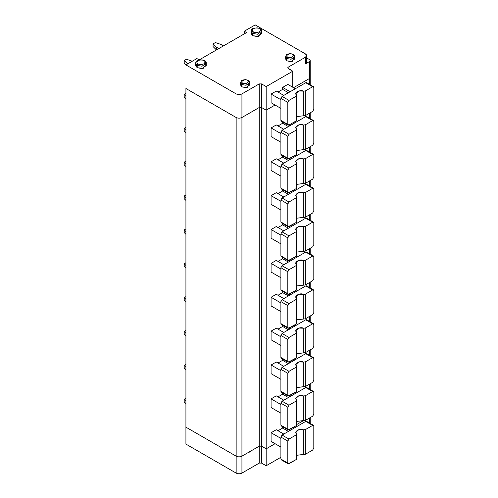 <?xml version="1.0" encoding="UTF-8"?>
<svg xmlns="http://www.w3.org/2000/svg" width="498" height="498" viewBox="0 0 498 498"><rect width="100%" height="100%" fill="white"/><g stroke="black" fill="none" stroke-linecap="round" stroke-linejoin="round"><path stroke-width="0.75" d="M266.175 448.835L266.175 465.767L280.897 457.27L266.175 465.767L266.175 448.835L261.556 446.164L261.556 463.103L266.175 465.767L261.556 463.103L261.556 446.164L259.246 446.164L241.928 456.168C240.005 457.064 238.081 457.064 236.152 456.168L185.922 427.166L185.922 444.098L185.922 427.166L236.152 456.168L236.152 473.1L236.152 456.168C238.081 457.064 240.005 457.064 241.928 456.168L241.928 473.1L241.928 456.168L259.246 446.164L259.246 463.103L259.246 446.164L261.556 446.164L266.175 448.835L275.07 443.699L266.175 448.835L266.175 110.164L261.556 107.5L259.246 107.5L241.928 117.497C240.005 118.4 238.081 118.4 236.152 117.497L185.922 88.501L236.152 117.497C238.081 118.4 240.005 118.4 241.928 117.497L259.246 107.5L261.556 107.5L266.175 110.164L275.07 105.034L266.175 110.164L266.175 86.565L266.175 110.164L261.556 107.5L261.556 83.901L261.556 446.164L266.175 448.835L275.07 443.699L266.175 448.835L261.556 446.164L261.556 107.5L259.246 107.5L259.246 83.901L259.246 107.5L241.928 117.497L241.928 93.898L241.928 117.497C240.005 118.4 238.081 118.4 236.152 117.497L236.152 456.168C238.081 457.064 240.005 457.064 241.928 456.168L241.928 117.497L241.928 456.168L259.246 446.164L259.246 107.5L259.246 446.164L261.556 446.164L259.246 446.164L241.928 456.168C240.005 457.064 238.081 457.064 236.152 456.168L236.152 117.497L185.922 88.501L185.922 427.166L185.922 88.501L236.152 117.497C238.081 118.4 240.005 118.4 241.928 117.497L259.246 107.5L261.556 107.5L266.175 110.164L266.175 448.835M185.922 444.098L236.152 473.1C238.081 473.996 240.005 473.996 241.928 473.1L259.246 463.103L261.556 463.103L259.246 463.103L241.928 473.1C240.005 473.996 238.081 473.996 236.152 473.1L185.922 444.098M296.82 424.47L303.456 420.642L296.82 424.47M249.212 452.228L251.123 450.858L249.212 452.228M309.476 418.034L309.476 423.014L309.476 418.034M199.206 59.897L246.547 32.569L244.238 31.231L244.238 33.901L244.238 31.231L255.206 24.9L305.436 53.902L255.206 24.9L244.238 31.231L246.547 32.569L199.206 59.897L196.897 58.565L199.206 59.897M309.476 76.499C310.41 77.165 310.41 77.831 309.476 78.497L293.54 87.698L309.476 78.497L309.476 61.565C310.41 60.899 310.41 60.233 309.476 59.567L306.631 57.924L309.476 59.567L310.192 60.569L309.476 61.565L305.436 63.9L309.476 61.565L309.476 78.497L310.192 77.501L309.476 78.497L293.54 87.698L309.476 78.497L309.476 84.349L309.476 78.497C310.41 77.831 310.41 77.165 309.476 76.499M305.436 60.569C306.992 61.677 306.992 62.792 305.436 63.9L305.436 57.233L288.118 67.23L288.118 68.568L288.118 67.23L287.639 67.902L292.737 71.233L292.737 87.231L292.737 71.233L266.175 86.565L261.556 83.901L259.246 83.901L241.928 93.898C240.005 94.801 238.081 94.801 236.152 93.898L185.922 64.902L196.897 58.565L185.922 64.902L236.152 93.898C238.081 94.801 240.005 94.801 241.928 93.898L259.246 83.901L261.556 83.901L266.175 86.565L292.737 71.233L288.118 68.568L288.118 67.23L305.436 57.233C306.992 56.125 306.992 55.01 305.436 53.902L306.631 55.564L305.436 57.233L305.436 63.9L306.631 62.231L306.631 55.564M271.086 102.731L271.086 94.066L276.278 91.066L271.086 94.066L271.086 102.731L280.897 108.402L271.086 102.731M278.015 92.068L282.634 89.397L282.634 87.399L287.825 84.399L282.634 87.399L282.634 89.397L278.015 92.068M280.897 99.731L271.086 94.066L280.897 99.731M283.785 95.398L276.278 91.066L283.785 95.398M288.404 92.734L282.634 89.397L288.404 92.734M290.135 91.732L282.634 87.399L290.135 91.732M295.333 88.731L287.825 84.399L295.333 88.731M282.055 121.064L280.897 120.398L280.897 98.399L282.055 96.4L305.722 82.73L306.88 83.396M313.466 86.652L306.544 82.649L305.722 82.73L312.651 86.733L313.466 86.652L313.808 87.399L313.808 109.398L312.651 111.396L305.286 115.648L312.651 111.396L313.808 109.398L313.808 87.399L312.651 86.733L305.286 90.985L305.286 115.648L303.307 115.797L305.286 115.648L305.286 90.985L303.307 91.128L303.307 115.797L296.82 116.594L303.307 115.797L303.307 91.128L298.781 90.991L295.918 93.568L296.596 95L296.347 120.815L288.983 125.066L296.347 120.815L296.347 96.145L288.983 100.397L287.825 102.401L287.825 124.4L288.983 125.066L288.168 125.147L287.825 124.4L280.897 120.398L281.239 121.145L288.168 125.147M280.897 98.399L287.825 102.401L288.983 100.397L282.055 96.4L280.897 98.399L280.897 120.398L287.825 124.4L287.825 102.401L280.897 98.399M296.596 95C293.359 93.157 300.113 89.26 303.307 91.128L305.286 90.985L312.651 86.733L305.722 82.73L282.055 96.4L288.983 100.397L296.347 96.145L296.596 95L296.82 120.149M296.347 120.815L296.596 119.669L296.347 120.815M205.842 64.398L203.271 68.319L197.183 67.734L196.025 64.398M249.112 83.901L247.294 87.331L241.928 86.901L241.094 83.901M261.269 32.401L258.692 36.317L252.611 35.732L251.453 32.401M294.144 57.899L292.332 61.329L286.96 60.899L286.126 57.899M197.183 67.734L202.07 68.562L206.24 65.568L206.24 63.234L202.07 66.228L197.183 65.4L195.627 63.234L197.183 65.4L197.183 67.734L197.183 65.4L202.07 66.228L206.24 63.234C206.496 60.65 203.794 59.629 198.136 60.165C196.685 60.632 195.851 61.652 195.627 63.234L195.627 65.568L197.183 67.734M204.69 61.067L206.24 63.234M197.183 65.4L198.048 63.9C196.517 63.209 196.517 62.094 198.048 60.569C200.7 59.685 202.624 59.685 203.825 60.569C205.35 61.26 205.35 62.368 203.825 63.9C201.173 64.784 199.25 64.784 198.048 63.9L197.183 65.4M198.048 63.9C199.25 64.784 201.173 64.784 203.825 63.9C205.35 62.368 205.35 61.26 203.825 60.569C202.624 59.685 200.7 59.685 198.048 60.569C196.517 62.094 196.517 63.209 198.048 63.9M241.928 86.901L246.062 87.598L249.591 85.065L249.591 82.73L246.062 85.264L241.928 84.567L240.615 82.73L241.928 84.567L241.928 86.901L241.928 84.567L246.062 85.264L249.591 82.73C249.89 81.267 248.49 80.234 245.396 79.63C240.808 80.24 241.474 80.601 240.615 82.73L240.615 85.065L241.928 86.901M241.928 84.567L242.794 83.066C239.233 81.958 245.489 78.342 247.413 80.402C250.973 81.51 244.717 85.121 242.794 83.066L241.928 84.567M242.794 83.066C244.717 85.121 250.973 81.51 247.413 80.402C245.489 78.342 239.233 81.958 242.794 83.066M252.611 35.732L257.497 36.559L261.668 33.565L261.668 31.231L257.497 34.225L252.611 33.397L251.054 31.231L252.611 33.397L252.611 35.732L252.611 33.397L257.497 34.225L261.668 31.231C261.923 28.647 259.215 27.627 253.557 28.168C252.113 28.635 251.278 29.656 251.054 31.231L251.054 33.565L252.611 35.732M252.611 33.397L253.476 31.897C251.944 31.206 251.944 30.098 253.476 28.567C256.121 27.683 258.045 27.683 259.246 28.567C260.778 29.258 260.778 30.372 259.246 31.897C256.601 32.781 254.677 32.781 253.476 31.897L252.611 33.397M253.476 31.897C254.677 32.781 256.601 32.781 259.246 31.897C260.778 30.372 260.778 29.258 259.246 28.567C258.045 27.683 256.121 27.683 253.476 28.567C251.944 30.098 251.944 31.206 253.476 31.897M286.96 60.899L291.1 61.596L294.629 59.069L294.629 56.735L291.1 59.268L286.96 58.565L285.647 56.735L286.96 58.565L286.96 60.899L286.96 58.565L291.1 59.268L294.629 56.735C294.922 55.272 293.521 54.238 290.427 53.628C285.84 54.245 286.506 54.599 285.647 56.735L285.647 59.069L286.96 60.899M286.96 58.565L287.825 57.065C284.265 55.957 290.527 52.34 292.444 54.4C296.011 55.508 289.749 59.125 287.825 57.065L286.96 58.565M287.825 57.065C289.749 59.125 296.011 55.508 292.444 54.4C290.527 52.34 284.265 55.957 287.825 57.065M192.278 61.235L186.501 59.231L184.192 60.569L187.659 63.9L184.192 60.569L184.192 63.234L185.922 64.964L184.192 63.234L184.192 60.569L186.501 59.231L192.278 61.235M187.348 64.08L187.348 63.719L187.348 64.08M215.366 42.567L213.063 43.899L216.213 47.055L218.834 48.567L216.213 47.055L216.524 49.9L213.063 46.569L213.063 43.899L215.366 42.567L220.832 44.39L215.366 42.567M223.453 45.897L220.832 44.39L223.453 45.897M216.213 47.055L213.063 43.899L213.063 46.569L216.213 49.719L216.213 47.055M313.466 425.317L313.808 426.064L305.722 421.401L312.651 425.398L313.466 425.317L306.544 421.32L305.722 421.401L282.055 435.065L288.983 439.068L282.055 435.065L280.897 437.063L287.825 441.066L288.983 439.068L296.347 434.816L296.596 433.671L296.347 434.816L288.983 439.068L287.825 441.066L287.825 463.065L288.983 463.731L296.347 459.48L296.347 434.816L296.347 459.48L296.596 458.334L296.347 459.48L288.168 463.812L287.825 463.065L280.897 459.069L281.239 459.816L288.168 463.812M309.476 389.15L309.476 384.17L309.476 389.15M309.476 355.279L309.476 350.299L309.476 355.279M309.476 321.415L309.476 316.435L309.476 321.415M309.476 287.545L309.476 282.565L309.476 287.545M309.476 253.681L309.476 248.701L309.476 253.681M309.476 219.811L309.476 214.831L309.476 219.811M309.476 185.947L309.476 180.967L309.476 185.947M309.476 152.083L309.476 147.097L309.476 152.083M309.476 118.213L309.476 113.233L309.476 118.213M288.404 431.399L282.634 428.068L278.015 430.733L282.634 428.068L282.634 426.755L282.634 428.068L288.404 431.399M305.286 429.65L303.307 429.799L303.307 454.462L305.286 454.319L305.286 429.65L305.286 454.319L312.651 450.068L313.808 448.069L312.651 450.068L305.286 454.319L296.82 455.259L303.307 454.462L303.307 429.799L305.286 429.65L312.651 425.398L305.286 429.65M185.922 427.166L236.152 456.168L185.922 427.166M294.293 426.798L295.333 427.402L294.293 426.798M276.278 429.73L283.785 434.069L276.278 429.73L271.086 432.731L276.278 429.73M275.07 105.034L266.175 110.164L275.07 105.034M271.086 441.402L271.086 432.731L280.897 438.402L271.086 432.731L271.086 441.402L280.897 447.067L271.086 441.402M271.086 407.532L271.086 398.867L276.278 395.866L283.785 400.199L276.278 395.866L271.086 398.867L280.897 404.532L271.086 398.867L271.086 407.532L280.897 413.197L271.086 407.532M278.015 396.869L282.634 394.198L282.634 392.885L282.634 394.198L278.015 396.869M271.086 373.668L271.086 365.003L276.278 362.002L283.785 366.335L276.278 362.002L271.086 365.003L280.897 370.668L271.086 365.003L271.086 373.668L280.897 379.333L271.086 373.668M278.015 362.998L282.634 360.334L282.634 359.021L282.634 360.334L278.015 362.998M271.086 339.798L271.086 331.133L276.278 328.132L283.785 332.465L276.278 328.132L271.086 331.133L280.897 336.797L271.086 331.133L271.086 339.798L280.897 345.469L271.086 339.798M278.015 329.134L282.634 326.464L282.634 325.15L282.634 326.464L278.015 329.134M271.086 305.934L271.086 297.269L276.278 294.268L283.785 298.601L276.278 294.268L271.086 297.269L280.897 302.933L271.086 297.269L271.086 305.934L280.897 311.599L271.086 305.934M278.015 295.264L282.634 292.6L282.634 291.286L282.634 292.6L278.015 295.264M271.086 272.064L271.086 263.398L276.278 260.398L283.785 264.731L276.278 260.398L271.086 263.398L280.897 269.063L271.086 263.398L271.086 272.064L280.897 277.735L271.086 272.064M278.015 261.4L282.634 258.736L282.634 257.416L282.634 258.736L278.015 261.4M271.086 238.2L271.086 229.534L276.278 226.534L283.785 230.867L276.278 226.534L271.086 229.534L280.897 235.199L271.086 229.534L271.086 238.2L280.897 243.864L271.086 238.2M278.015 227.53L282.634 224.866L282.634 223.552L282.634 224.866L278.015 227.53M271.086 204.336L271.086 195.664L276.278 192.664L283.785 196.996L276.278 192.664L271.086 195.664L280.897 201.335L271.086 195.664L271.086 204.336L280.897 210L271.086 204.336M278.015 193.666L282.634 191.002L282.634 189.682L282.634 191.002L278.015 193.666M271.086 170.465L271.086 161.8L276.278 158.8L283.785 163.132L276.278 158.8L271.086 161.8L280.897 167.465L271.086 161.8L271.086 170.465L280.897 176.13L271.086 170.465M278.015 159.802L282.634 157.131L282.634 155.818L282.634 157.131L278.015 159.802M271.086 136.601L271.086 127.93L276.278 124.936L283.785 129.268L276.278 124.936L271.086 127.93L280.897 133.601L271.086 127.93L271.086 136.601L280.897 142.266L271.086 136.601M278.015 125.932L282.634 123.267L282.634 121.954L282.634 123.267L278.015 125.932M313.808 426.064L313.808 448.069L313.808 426.064M296.596 433.671C293.359 431.828 300.113 427.931 303.307 429.799L298.781 429.662L295.918 432.233L296.82 434.15L296.82 458.814M289.095 429.799L290.135 430.403L289.095 429.799M282.055 459.735L280.897 459.069L280.897 437.063L282.055 435.065L305.722 421.401L306.88 422.067M287.825 441.066L280.897 437.063L280.897 459.069L287.825 463.065L287.825 441.066M185.922 398.232L184.192 399.234L185.922 400.965L184.192 399.234L185.922 398.232M184.192 401.898L184.192 399.234L184.192 401.898L185.922 403.635L184.192 401.898M313.466 391.453L313.808 392.2L305.722 387.531L312.651 391.534L313.466 391.453L306.544 387.45L305.722 387.531L282.055 401.201L288.983 405.198L282.055 401.201L280.897 403.199L287.825 407.202L288.983 405.198L296.347 400.946L296.596 399.801L296.347 400.946L288.983 405.198L287.825 407.202L287.825 429.201L288.983 429.867L296.347 425.616L296.347 400.946L296.347 425.616L296.596 424.47L296.347 425.616L288.168 429.948L287.825 429.201L280.897 425.199L281.239 425.946L288.168 429.948M288.404 397.535L282.634 394.198L288.404 397.535M305.286 395.786L303.307 395.929L303.307 420.598L305.286 420.449L305.286 395.786L305.286 420.449L312.651 416.197L313.808 414.199L312.651 416.197L305.286 420.449L296.82 421.395L303.307 420.598L303.307 395.929L305.286 395.786L312.651 391.534L305.286 395.786M294.293 392.934L295.333 393.532L294.293 392.934M313.808 392.2L313.808 414.199L313.808 392.2M296.596 399.801C293.359 397.958 300.113 394.061 303.307 395.929L298.781 395.792L295.918 398.369L296.82 400.28L296.82 424.95M289.095 395.935L290.135 396.533L289.095 395.935M282.055 425.865L280.897 425.199L280.897 403.199L282.055 401.201L305.722 387.531L306.88 388.197M287.825 407.202L280.897 403.199L280.897 425.199L287.825 429.201L287.825 407.202M185.922 364.368L184.192 365.37L185.922 367.101L184.192 365.37L185.922 364.368M184.192 368.034L184.192 365.37L184.192 368.034L185.922 369.765L184.192 368.034M313.466 357.583L313.808 358.336L305.722 353.667L312.651 357.664L313.466 357.583L306.544 353.586L305.722 353.667L282.055 367.331L288.983 371.334L282.055 367.331L280.897 369.335L287.825 373.332L288.983 371.334L296.347 367.082L296.596 365.937L296.347 367.082L288.983 371.334L287.825 373.332L287.825 395.331L288.983 395.997L296.347 391.745L296.347 367.082L296.347 391.745L296.596 390.6L296.347 391.745L288.168 396.078L287.825 395.331L280.897 391.335L281.239 392.082L288.168 396.078M288.404 363.665L282.634 360.334L288.404 363.665M305.286 361.915L303.307 362.065L303.307 386.728L305.286 386.585L305.286 361.915L305.286 386.585L312.651 382.333L313.808 380.335L312.651 382.333L305.286 386.585L296.82 387.531L303.307 386.728L303.307 362.065L305.286 361.915L312.651 357.664L305.286 361.915M294.293 359.064L295.333 359.668L294.293 359.064M313.808 358.336L313.808 380.335L313.808 358.336M296.596 365.937C293.359 364.094 300.113 360.197 303.307 362.065L298.781 361.928L295.918 364.499L296.82 366.416L296.82 391.079M289.095 362.065L290.135 362.669L289.095 362.065M282.055 392.001L280.897 391.335L280.897 369.335L282.055 367.331L305.722 353.667L306.88 354.333M287.825 373.332L280.897 369.335L280.897 391.335L287.825 395.331L287.825 373.332M185.922 330.498L184.192 331.5L185.922 333.23L184.192 331.5L185.922 330.498M184.192 334.164L184.192 331.5L184.192 334.164L185.922 335.901L184.192 334.164M313.466 323.719L313.808 324.466L305.722 319.797L312.651 323.8L313.466 323.719L306.544 319.716L305.722 319.797L282.055 333.467L288.983 337.463L282.055 333.467L280.897 335.465L287.825 339.468L288.983 337.463L296.347 333.218L296.596 332.073L296.347 333.218L288.983 337.463L287.825 339.468L287.825 361.467L288.983 362.133L296.347 357.881L296.347 333.218L296.347 357.881L296.596 356.736L296.347 357.881L288.168 362.214L287.825 361.467L280.897 357.464L281.239 358.211L288.168 362.214M288.404 329.8L282.634 326.464L288.404 329.8M305.286 328.051L303.307 328.194L303.307 352.864L305.286 352.715L305.286 328.051L305.286 352.715L312.651 348.469L313.808 346.465L312.651 348.469L305.286 352.715L296.82 353.661L303.307 352.864L303.307 328.194L305.286 328.051L312.651 323.8L305.286 328.051M294.293 325.2L295.333 325.798L294.293 325.2M313.808 324.466L313.808 346.465L313.808 324.466M296.596 332.073C293.359 330.224 300.113 326.327 303.307 328.194L298.781 328.064L295.918 330.635L296.82 332.546L296.82 357.215M289.095 328.201L290.135 328.798L289.095 328.201M282.055 358.13L280.897 357.464L280.897 335.465L282.055 333.467L305.722 319.797L306.88 320.469M287.825 339.468L280.897 335.465L280.897 357.464L287.825 361.467L287.825 339.468M185.922 296.634L184.192 297.636L185.922 299.366L184.192 297.636L185.922 296.634M184.192 300.3L184.192 297.636L184.192 300.3L185.922 302.031L184.192 300.3M313.466 289.855L313.808 290.602L305.722 285.933L312.651 289.936L313.466 289.855L306.544 285.852L305.722 285.933L282.055 299.597L288.983 303.599L282.055 299.597L280.897 301.601L287.825 305.598L288.983 303.599L296.347 299.348L296.596 298.202L296.347 299.348L288.983 303.599L287.825 305.598L287.825 327.597L288.983 328.269L296.347 324.017L296.347 299.348L296.347 324.017L296.596 322.872L296.347 324.017L288.168 328.35L287.825 327.597L280.897 323.6L281.239 324.347L288.168 328.35M288.404 295.93L282.634 292.6L288.404 295.93M305.286 294.187L303.307 294.33L303.307 318.994L305.286 318.851L305.286 294.187L305.286 318.851L312.651 314.599L313.808 312.601L312.651 314.599L305.286 318.851L296.82 319.797L303.307 318.994L303.307 294.33L305.286 294.187L312.651 289.936L305.286 294.187M294.293 291.33L295.333 291.934L294.293 291.33M313.808 290.602L313.808 312.601L313.808 290.602M296.596 298.202C293.359 296.36 300.113 292.463 303.307 294.33L298.781 294.194L295.918 296.764L296.82 298.682L296.82 323.351M289.095 294.33L290.135 294.934L289.095 294.33M282.055 324.266L280.897 323.6L280.897 301.601L282.055 299.597L305.722 285.933L306.88 286.599M287.825 305.598L280.897 301.601L280.897 323.6L287.825 327.597L287.825 305.598M185.922 262.77L184.192 263.766L185.922 265.496L184.192 263.766L185.922 262.77M184.192 266.436L184.192 263.766L184.192 266.436L185.922 268.167L184.192 266.436M313.466 255.984L313.808 256.731L305.722 252.069L312.651 256.065L313.466 255.984L306.544 251.988L305.722 252.069L282.055 265.733L288.983 269.735L282.055 265.733L280.897 267.731L287.825 271.734L288.983 269.735L296.347 265.484L296.596 264.338L296.347 265.484L288.983 269.735L287.825 271.734L287.825 293.733L288.983 294.399L296.347 290.147L296.347 265.484L296.347 290.147L296.596 289.002L296.347 290.147L288.168 294.48L287.825 293.733L280.897 289.73L281.239 290.483L288.168 294.48M288.404 262.066L282.634 258.736L288.404 262.066M305.286 260.317L303.307 260.46L303.307 285.13L305.286 284.987L305.286 260.317L305.286 284.987L312.651 280.735L313.808 278.731L312.651 280.735L305.286 284.987L296.82 285.927L303.307 285.13L303.307 260.46L305.286 260.317L312.651 256.065L305.286 260.317M294.293 257.466L295.333 258.064L294.293 257.466M313.808 256.731L313.808 278.731L313.808 256.731M296.596 264.338C293.359 262.496 300.113 258.593 303.307 260.46L298.781 260.329L295.918 262.9L296.82 264.818L296.82 289.481M289.095 260.466L290.135 261.064L289.095 260.466M282.055 290.402L280.897 289.73L280.897 267.731L282.055 265.733L305.722 252.069L306.88 252.735M287.825 271.734L280.897 267.731L280.897 289.73L287.825 293.733L287.825 271.734M185.922 228.899L184.192 229.902L185.922 231.632L184.192 229.902L185.922 228.899M184.192 232.566L184.192 229.902L184.192 232.566L185.922 234.297L184.192 232.566M313.466 222.12L313.808 222.867L305.722 218.199L312.651 222.201L313.466 222.12L306.544 218.118L305.722 218.199L282.055 231.869L288.983 235.865L282.055 231.869L280.897 233.867L287.825 237.863L288.983 235.865L296.347 231.614L296.596 230.468L296.347 231.614L288.983 235.865L287.825 237.863L287.825 259.869L288.983 260.535L296.347 256.283L296.347 231.614L296.347 256.283L296.596 255.138L296.347 256.283L288.168 260.616L287.825 259.869L280.897 255.866L281.239 256.613L288.168 260.616M288.404 228.202L282.634 224.866L288.404 228.202M305.286 226.453L303.307 226.596L303.307 251.266L305.286 251.117L305.286 226.453L305.286 251.117L312.651 246.865L313.808 244.867L312.651 246.865L305.286 251.117L296.82 252.063L303.307 251.266L303.307 226.596L305.286 226.453L312.651 222.201L305.286 226.453M294.293 223.602L295.333 224.2L294.293 223.602M313.808 222.867L313.808 244.867L313.808 222.867M296.596 230.468C293.359 228.626 300.113 224.729 303.307 226.596L298.781 226.459L295.918 229.03L296.82 230.948L296.82 255.617M289.095 226.602L290.135 227.2L289.095 226.602M282.055 256.532L280.897 255.866L280.897 233.867L282.055 231.869L305.722 218.199L306.88 218.865M287.825 237.863L280.897 233.867L280.897 255.866L287.825 259.869L287.825 237.863M185.922 195.035L184.192 196.031L185.922 197.768L184.192 196.031L185.922 195.035M184.192 198.702L184.192 196.031L184.192 198.702L185.922 200.433L184.192 198.702M313.466 188.25L313.808 188.997L305.722 184.335L312.651 188.331L313.466 188.25L306.544 184.254L305.722 184.335L282.055 197.999L288.983 202.001L282.055 197.999L280.897 199.997L287.825 203.999L288.983 202.001L296.347 197.75L296.596 196.604L296.347 197.75L288.983 202.001L287.825 203.999L287.825 225.999L288.983 226.665L296.347 222.413L296.347 197.75L296.347 222.413L296.596 221.268L296.347 222.413L288.168 226.746L287.825 225.999L280.897 222.002L281.239 222.749L288.168 226.746M288.404 194.332L282.634 191.002L288.404 194.332M305.286 192.583L303.307 192.732L303.307 217.396L305.286 217.253L305.286 192.583L305.286 217.253L312.651 213.001L313.808 211.003L312.651 213.001L305.286 217.253L296.82 218.192L303.307 217.396L303.307 192.732L305.286 192.583L312.651 188.331L305.286 192.583M294.293 189.732L295.333 190.336L294.293 189.732M313.808 188.997L313.808 211.003L313.808 188.997M296.596 196.604C293.359 194.762 300.113 190.859 303.307 192.732L298.781 192.595L295.918 195.166L296.82 197.084L296.82 221.747M289.095 192.732L290.135 193.33L289.095 192.732M282.055 222.668L280.897 222.002L280.897 199.997L282.055 197.999L305.722 184.335L306.88 185.001M287.825 203.999L280.897 199.997L280.897 222.002L287.825 225.999L287.825 203.999M185.922 161.165L184.192 162.167L185.922 163.898L184.192 162.167L185.922 161.165M184.192 164.832L184.192 162.167L184.192 164.832L185.922 166.562L184.192 164.832M313.466 154.386L313.808 155.133L305.722 150.464L312.651 154.467L313.466 154.386L306.544 150.384L305.722 150.464L282.055 164.135L288.983 168.131L282.055 164.135L280.897 166.133L287.825 170.135L288.983 168.131L296.347 163.879L296.596 162.734L296.347 163.879L288.983 168.131L287.825 170.135L287.825 192.135L288.983 192.801L296.347 188.549L296.347 163.879L296.347 188.549L296.596 187.404L296.347 188.549L288.168 192.882L287.825 192.135L280.897 188.132L281.239 188.879L288.168 192.882M288.404 160.468L282.634 157.131L288.404 160.468M305.286 158.719L303.307 158.862L303.307 183.532L305.286 183.382L305.286 158.719L305.286 183.382L312.651 179.131L313.808 177.132L312.651 179.131L305.286 183.382L296.82 184.328L303.307 183.532L303.307 158.862L305.286 158.719L312.651 154.467L305.286 158.719M294.293 155.868L295.333 156.465L294.293 155.868M313.808 155.133L313.808 177.132L313.808 155.133M296.596 162.734C293.359 160.891 300.113 156.995 303.307 158.862L298.781 158.725L295.918 161.302L296.82 163.213L296.82 187.883M289.095 158.868L290.135 159.466L289.095 158.868M282.055 188.798L280.897 188.132L280.897 166.133L282.055 164.135L305.722 150.464L306.88 151.131M287.825 170.135L280.897 166.133L280.897 188.132L287.825 192.135L287.825 170.135M185.922 127.301L184.192 128.297L185.922 130.034L184.192 128.297L185.922 127.301M184.192 130.968L184.192 128.297L184.192 130.968L185.922 132.698L184.192 130.968M313.466 120.516L313.808 121.263L305.722 116.6L312.651 120.597L313.466 120.516L306.544 116.52L305.722 116.6L282.055 130.264L288.983 134.267L282.055 130.264L280.897 132.269L287.825 136.265L288.983 134.267L296.347 130.015L296.596 128.87L296.347 130.015L288.983 134.267L287.825 136.265L287.825 158.264L288.983 158.93L296.347 154.679L296.347 130.015L296.347 154.679L296.596 153.533L296.347 154.679L288.168 159.011L287.825 158.264L280.897 154.268L281.239 155.015L288.168 159.011M288.404 126.598L282.634 123.267L288.404 126.598M305.286 124.849L303.307 124.998L303.307 149.661L305.286 149.518L305.286 124.849L305.286 149.518L312.651 145.267L313.808 143.268L312.651 145.267L305.286 149.518L296.82 150.458L303.307 149.661L303.307 124.998L305.286 124.849L312.651 120.597L305.286 124.849M294.293 121.998L295.333 122.601L294.293 121.998M313.808 121.263L313.808 143.268L313.808 121.263M296.596 128.87C293.359 127.027 300.113 123.131 303.307 124.998L298.781 124.861L295.918 127.432L296.82 129.349L296.82 154.013M289.095 124.998L290.135 125.602L289.095 124.998M282.055 154.934L280.897 154.268L280.897 132.269L282.055 130.264L305.722 116.6L306.88 117.267M287.825 136.265L280.897 132.269L280.897 154.268L287.825 158.264L287.825 136.265M185.922 93.431L184.192 94.433L185.922 96.164L184.192 94.433L185.922 93.431M184.192 97.098L184.192 94.433L184.192 97.098L185.922 98.834L184.192 97.098M310.192 417.617L310.192 423.431M310.192 84.76L310.192 60.569M310.192 112.816L310.192 118.63M310.192 146.686L310.192 152.494M310.192 180.55L310.192 186.364M310.192 214.42L310.192 220.228M310.192 248.284L310.192 254.092M310.192 282.154L310.192 287.962M310.192 316.018L310.192 321.826M310.192 349.889L310.192 355.697M310.192 383.753L310.192 389.56"/></g></svg>
